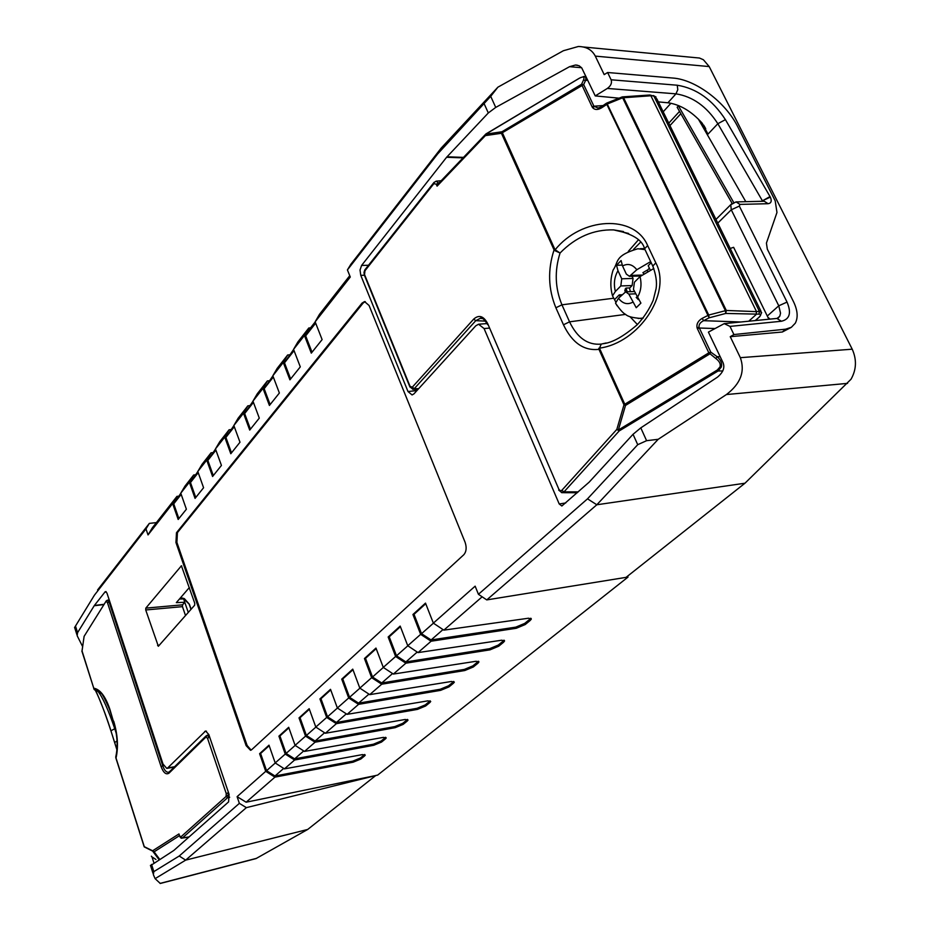 <?xml version="1.0" encoding="UTF-8"?>
<svg xmlns="http://www.w3.org/2000/svg" width="930" height="930" viewBox="0 0 930 930"><rect width="100%" height="100%" fill="white"/><g stroke="black" fill="none" stroke-linecap="round" stroke-linejoin="round"><path stroke-width="1.4" d="M653.848 268.479L640.026 276.582L634.411 282.232L633.47 289.439L640.91 303.11L636.225 307.725L628.819 294.089L625.692 291.846L618.473 298.251L615.544 303.168L617.148 305.819M644.839 249.589L637.817 248.752C614.021 255.855 618.985 261.597 613.114 270.049C610.312 278.64 610.115 287.254 612.521 295.868L615.8 302.052M612.521 295.868L615.346 291.485L620.822 285.94L621.728 278.802L617.973 270.7L616.52 265.259L621.101 260.54L622.565 265.992L626.343 274.106L629.459 276.315L636.829 269.735L650.663 261.597M647.815 271.025L646.896 270.316L647.559 271.165M646.896 270.316L642.897 272.676L643.665 273.56M616.52 265.259L622.182 265.108M630.412 291.671L629.447 287.951L625.983 288.079L627.204 291.799M632.016 276.233L633.039 278.43L632.121 285.545L629.482 288.195M614.765 299.379L619.229 294.88L621.926 294.775M625.251 291.939L624.844 290.3L625.983 288.079M636.98 296.972L636.225 297.402L638.34 299.611M619.229 294.88L620.054 296.67M629.459 276.315L640.456 275.978M647.303 270.305L649.384 268.212M650.175 269.886L648.198 265.701L651.186 262.702M625.948 291.834L625.297 288.765M189.546 588.144L188.744 588.248M722.959 362.502C725.075 367.455 723.238 372.349 717.414 377.185L640.793 427.87L633.039 434.298L589.097 482.217L561.86 506.001L559.209 503.955L484.065 328.546L478.566 324.233L475.776 325.802L413.931 393.89L412.071 394.948L407.991 391.53L360.77 275.338L360.026 270.026L361.596 265.434L446.586 157.286L488.308 112.96L495.725 107.415L569.555 66.681L575.449 65.019L579.088 65.739L581.727 67.89L595.246 95.918L607.337 88.443C610.905 85.851 612.161 82.968 611.115 79.782L677.238 85.223M174.607 766.715L167.726 767.901L205.611 730.992L208.82 734.549L229.082 794.325L228.571 801.916L173.852 850.438L150.486 865.667M625.995 577.414L744.965 483.216L596.816 504.769L587.516 498.84L478.427 594.293L475.149 586.167L433.357 623.123L425.498 603.105L412.932 614.509L420.651 634.353L407.759 645.746L400.179 626.088L388.159 636.992L395.61 656.487L383.276 667.403L375.964 648.071L364.455 658.521L371.651 677.679L359.829 688.13L352.761 669.135L341.728 679.144L348.692 697.988L337.358 707.997L330.522 689.328L319.932 698.93L326.674 717.448L315.805 727.062L309.178 708.695L299.018 717.913L305.54 736.142L295.101 745.36L288.684 727.295L278.919 736.153L285.243 754.079L275.21 762.949L268.991 745.174L259.598 753.695L265.736 771.33L237.092 796.661L246.136 802.206L375.743 775.539L307.702 829.455L255.994 858.599L160.286 883.465L155.112 878.652L153.334 874.607L153.845 871.619L179.223 856.007L185.651 860.134L246.369 807.647L239.37 803.357L179.223 856.007M237.092 796.661L239.37 803.357M587.516 498.84L637.724 444.68L646.594 440.692L640.793 427.87M495.725 107.415L490.715 96.336L437.588 154.02L441.215 148.056L350.808 264.341L347.413 269.921L437.588 154.02M347.413 269.921L350.285 277.024L315.142 321.827L322.117 339.601L311.294 353.133L304.435 335.486L293.555 349.366L300.297 366.873L289.916 379.835L283.278 362.456L272.839 375.778L279.372 393.018L269.409 405.468L262.981 388.345L252.96 401.132L259.284 418.128L249.717 430.079L243.486 413.211L233.849 425.498L239.987 442.238L230.791 453.735L224.746 437.112L215.469 448.923L221.433 465.43L212.586 476.486L206.716 460.094L197.799 471.475L203.577 487.739L195.056 498.387L189.36 482.228L180.769 493.179L186.384 509.222L178.176 519.475L172.643 503.549L148.033 534.924L145.987 528.914L94.43 595.165L74.563 627.576L94.43 595.165M82.572 646.49L77.155 635.702L77.585 632.644L94.383 605.465L105.195 591.713L106.915 592.922L163.006 764.053L166.761 768.389L167.726 767.901M369.071 305.493L465.105 542.306C466.825 547.526 466.395 551.676 463.791 554.745L251.635 749.743L250.519 750.289L246.136 745.651L175.944 542.492L176.479 532.716L362.072 303.087L364.548 301.576L369.071 305.493M145.812 608.127L181.408 565.8L194.765 603.268L194.661 605.209L158.344 646.28L145.719 609.975L145.812 608.127L182.571 604.814L184.779 602.28L188.267 612.452M307.702 829.455L185.651 860.134L155.112 878.652M152.008 856.925L153.927 862.912M375.755 775.573L246.369 807.647M246.136 802.206L274.931 777.143L265.736 771.33M324.593 732.77L315.096 741.036L394.797 726.609L395.204 727.667L315.061 742.21L304.482 751.417L295.101 745.36M385.613 737.281L385.508 738.815L386.241 737.909L383.358 737.385L304.482 751.417M385.508 738.815L381.556 742.047L381.172 741.001L373.383 744.221L373.767 745.267L381.556 742.047M373.767 745.267L294.601 760.019L284.429 768.878L275.21 762.949M364.641 754.486L364.572 755.939L365.269 755.09L362.375 754.614L284.429 768.878M364.572 755.939L360.782 759.054L360.398 758.02L352.772 761.159L353.144 762.193L360.782 759.054M353.144 762.193L274.931 777.143M627.587 576.158L627.994 577.1L377.627 775.109L375.732 775.504M628.017 577.077L626.123 577.321M530.705 618.241L529.751 619.275L530.228 620.426L531.321 619.078L528.531 618.217L443.843 630.145L482.147 596.804M530.228 620.426L525.194 624.553L524.718 623.402L515.801 627.134L516.266 628.285L525.194 624.553M516.266 628.285L431.113 641.212L418.047 652.593L407.759 645.746M503.944 640.2L503.084 641.119L503.549 642.258L504.56 641.003L501.747 640.212L418.047 652.593M503.549 642.258L498.713 646.211L498.259 645.083L489.552 648.71L490.005 649.849L498.713 646.211M490.005 649.849L405.875 663.183L393.367 674.064L383.276 667.403M478.299 661.253L477.52 662.067L477.974 663.183L478.915 662.009L476.079 661.277L393.367 674.064M477.974 663.183L473.335 666.973L472.893 665.857L464.384 669.402L464.826 670.518L473.335 666.973M464.826 670.518L381.719 684.213L369.733 694.629L359.829 688.13M453.712 681.423L453.003 682.155L453.433 683.248L454.328 682.155L451.48 681.469L369.733 694.629M453.433 683.248L448.992 686.886L448.562 685.794L440.25 689.246L440.669 690.339L448.992 686.886M440.669 690.339L358.573 704.347L347.088 714.345L337.358 707.997M430.102 700.79L429.893 702.51L430.718 701.487L427.858 700.86L347.088 714.345M429.893 702.51L425.615 706.01L425.208 704.928L417.07 708.3L417.489 709.381L425.615 706.01M417.489 709.381L336.369 723.668L325.349 733.259L315.805 727.062M407.421 719.402L407.259 721.029L408.049 720.053L405.166 719.483L325.349 733.259M407.259 721.029L403.155 724.377L402.76 723.319L394.797 726.609M395.204 727.667L403.155 724.377M315.096 741.036L306.389 735.479L300.03 717.716L299.018 717.913M305.54 736.142L315.061 742.21M385.113 737.769L381.172 741.001M303.738 750.94L294.647 758.857L373.383 744.221M294.647 758.857L286.091 753.428L279.918 735.956L278.919 736.153M285.243 754.079L294.601 760.019M364.2 754.904L360.398 758.02M283.697 768.401L274.978 776.004L352.772 761.159M274.978 776.004L266.573 770.691L260.586 753.498L259.598 753.695M269.177 745.709L260.586 753.498M275.268 762.995L266.573 770.691M288.87 727.841L279.918 735.956M295.17 745.407L286.091 753.428M309.376 709.241L300.03 717.716M406.863 719.96L402.76 723.319M315.863 727.109L306.389 735.479M326.674 717.448L336.369 723.668M346.309 713.845L336.393 722.482L417.07 708.3M336.393 722.482L327.523 716.798L320.955 698.732L319.932 698.93M330.72 689.886L320.955 698.732M429.474 701.429L425.208 704.928M337.427 708.044L327.523 716.798M348.692 697.988L358.573 704.347M368.943 694.117L358.585 703.138L440.25 689.246M358.585 703.138L349.552 697.314L342.763 678.958L341.728 679.144M352.97 669.705L342.763 678.958M453.003 682.155L448.562 685.794M359.898 688.177L349.552 697.314M371.651 677.679L381.719 684.213M392.565 673.529L381.73 682.98L464.384 669.402M381.73 682.98L372.523 677.017L365.502 658.335L364.455 658.521M376.173 648.652L365.502 658.335M477.52 662.067L472.893 665.857M383.346 667.438L372.523 677.017M395.61 656.487L405.875 663.183M417.233 652.046L405.875 661.939L489.552 648.71M405.875 661.939L396.494 655.813L389.228 636.817L388.159 636.992M400.412 626.669L389.228 636.817M503.084 641.119L498.259 645.083M407.828 645.792L396.494 655.813M420.651 634.353L431.113 641.212M443.006 629.587L431.101 639.956L515.801 627.134M431.101 639.956L421.534 633.679L414.013 614.335L412.932 614.509M425.731 603.71L414.013 614.335M443.843 630.145L433.357 623.123M529.751 619.275L524.718 623.402M433.426 623.17L421.534 633.679M626.018 577.367L486.75 599.908L478.427 594.293M486.75 599.908L596.816 504.769L658.208 439.297L646.594 440.692M722.959 362.491L708.404 332.115L724.214 323.64L729.98 326.395L733.91 334.556L730.248 336.683L740.35 357.678C745.244 371.442 740.594 383.741 726.411 394.553L658.208 439.297M696.152 57.718L699.488 58.032L703.406 59.753L709.206 66.576L852.217 349.192C856.867 359.619 856.472 369.629 851.02 379.242L744.977 483.216M732.108 203.368L677.145 107.229L678.854 105.695M745.802 201.682L698.337 119.052M700.743 121.551L707.974 134.141L702.243 123.237C691.49 111.286 680.039 104.462 667.903 102.788L658.324 101.882M707.974 134.141L717.844 123.713C706.672 106.45 692.711 96.499 675.959 93.849L607.337 88.443M490.715 96.336L497.899 87.176L441.215 148.056M315.142 321.827L319.455 314.375L349.75 275.699M195.288 474.823L193.673 475.009L185.012 486.065L180.769 493.179M212.679 452.643L211.04 452.829L202.066 464.291L197.799 471.475M230.745 429.614L229.082 429.788L219.759 441.704L215.469 448.923M249.519 405.678L247.833 405.84L238.138 418.221L233.849 425.498M269.049 380.777L267.352 380.928L257.261 393.809L252.96 401.132M289.381 354.853L287.649 354.993L277.152 368.408L272.839 375.778M310.562 327.848L308.818 327.976L297.867 341.949L293.555 349.366M178.525 496.19L176.933 496.388L152.369 527.763L148.033 534.924M193.673 475.009L189.36 482.228M195.765 497.504L190.476 482.531L197.834 471.568M211.04 452.829L206.716 460.094M213.296 475.59L207.855 460.408L215.516 449.027M229.082 429.788L224.746 437.112M231.5 452.84L225.897 437.425L233.883 425.603M247.833 405.84L243.486 413.211M250.437 429.183L244.66 413.548L252.995 401.237M267.352 380.928L262.981 388.345M270.13 404.562L264.167 388.694L272.885 375.883M287.649 354.993L283.278 362.456M290.648 378.928L284.487 362.828L293.601 349.471M308.818 327.976L304.435 335.486M312.027 352.214L305.668 335.87L309.667 328.988L315.189 321.943M315.654 323.14L305.668 335.87M294.054 350.656L284.487 362.828M273.315 377.045L264.167 388.694M253.425 402.388L244.66 413.548M234.302 426.731L225.897 437.425M215.911 450.143L207.855 460.408M198.218 472.673L190.476 482.531M181.176 494.365L173.747 503.839L180.804 493.284M178.874 518.603L173.747 503.839M176.933 496.388L172.643 503.549M156.391 522.614L149.335 523.392L145.987 528.914M149.335 523.392L97.569 589.992M185.523 615.567L182.466 606.651L182.571 604.814M189.348 587.551L176.34 602.628L184.779 602.28L183.594 598.827L182.419 598.257M365.257 301.599L363.153 303.041L177.432 532.599L176.898 542.376L247.113 745.453L251.112 750.115M709.206 66.576L595.293 56.114C592.015 49.825 586.353 46.616 578.321 46.5L563.371 50.732L497.899 87.176M595.293 56.114L604.198 74.621L607.604 72.505L611.115 79.782M733.91 334.556L785.571 329.185L782.328 332.01L790.977 327.523M782.328 332.01L730.248 336.683M607.604 72.505L672.948 78.05C695.803 79.608 725.772 102.312 737.885 127.026L775.202 200.845L776.969 212.482L766.425 243.09L767.308 249.124L793.546 301.762C797.638 310.329 798.231 317.456 795.324 323.163L791.372 327.29L785.571 329.185M730.201 248.45L733.619 247.322L768.866 319.234M756.392 319.653L756.764 320.432M770.028 319.118L767.889 317.246M678.423 105.834L733.689 202.438M736.537 201.903L764.204 201.24L768.11 203.705C771.249 203.24 771.993 201.043 770.331 197.125L770.017 196.556L761.612 201.299M618.938 98.162L595.258 95.918M183.001 598.141L189.418 604.372L191.103 609.243M485.879 134.036L485.39 135.617L485.867 134.129L501.933 131.769L501.433 133.281L583.656 84.584L581.541 84.305L592.085 106.822L593.933 106.218L598.106 108.054L601.605 106.811M637.399 324.547L630.029 316.723M579.134 78.353L578.902 78.48C583.284 76.097 584.819 76.644 583.482 80.131L581.541 84.305L501.933 131.769L554.815 249.287L554.059 249.891L554.71 250.565L555.175 249.763L560.058 253.018L554.699 250.565M628.285 251.414L638.259 239.987M628.61 233.453L613.672 229.908C593.607 229.338 575.74 237.045 560.058 253.018C554.42 270.851 555.047 288.114 561.941 304.819L613.01 298.309M583.482 80.143L585.586 80.41L583.656 84.584L593.933 106.218L603.07 105.567M579.832 77.969L486.158 133.955M583.366 76.551L583.319 76.551C585.505 76.341 586.272 77.632 585.598 80.422M438.228 183.815L485.925 133.943L578.902 78.48M437.728 184.338L437.088 186.128L485.39 135.617L501.433 133.281L554.059 249.891C547.584 269.747 548.189 289.044 555.884 307.784L563.475 324.791C572.148 342.845 583.97 351.029 598.955 349.343L601.257 344.1L606.128 342.972M625.623 314.387L569.555 321.827C577.309 337.939 587.876 345.356 601.257 344.1L598.955 349.343L623.984 404.806L625.506 405.445L709.59 354.039L710.799 352.145L708.846 352.819L715.914 358.573C719.471 361.27 720.843 364.037 720.018 366.885M601.396 106.927L598.118 108.054M594.258 106.776L592.538 107.601C594.805 110.042 597.874 110.089 601.757 107.729L601.385 106.741L606.325 103.311L709.125 317.816L703.592 320.687L702.185 318.362C698.105 320.803 696.396 323.931 697.047 327.744M434.659 182.117L436.1 181.176L438.588 183.059L436.251 184.198L437.088 186.128M560.511 490.877L561.534 492.621L564.033 491.854L561.778 490.377L560.511 490.877L558.907 489.354L487.75 323.756C483.67 315.991 478.973 314.445 473.672 319.13L412.281 387.194L414.292 388.635L412.664 389.286M482.67 318.653L480.368 318.269L475.788 320.664L485.623 321.129M577.309 492.726L561.894 492.679L558.698 490.087M721.273 367.083L720.029 366.897L717.309 370.012L718.111 370.977L721.273 367.083C722.319 363.514 720.936 360.05 717.123 356.678L715.914 358.573M717.309 370.012L618.345 430.032L625.506 405.445L624.786 404.248L708.846 352.819L697.395 328.685L699.337 328.023L699.081 327.348C698.651 324.628 700.162 322.408 703.592 320.687L740.896 321.989M748.743 321.222L756.09 314.596L756.532 311.643L759.333 311.236L761.658 312.585L759.787 316.607L755.207 320.583M621.519 97.348L622.647 97.801L725.388 310.655L725.772 313.445L709.125 317.816L708.73 315.038L726.307 310.457L623.553 97.65L621.903 97.022M601.757 107.729L607.662 103.858L622.647 97.801L650.895 95.767L756.532 311.643L726.307 310.457L725.772 313.445L758.985 314.166C761.217 314.003 761.286 314.956 759.182 317.014M761.031 311.329L656.882 98.94L653.976 96.232L759.333 311.236L758.985 314.166M650.151 95.046L653.976 96.232L649.71 95.011M633.516 249.414L640.433 242.335M598.804 348.262L599.594 348.134C639.05 342.705 671.995 293.31 655.836 262.876L652.767 266.05L653.255 267.084M599.734 348.762L624.786 404.248L623.984 404.806L616.834 429.393L619.182 430.95L616.834 429.393L561.778 490.377M558.907 489.354L487.75 323.756M412.281 387.194L410.049 386.31L409.932 387.031M364.467 275.373L365.095 269.56M434.089 182.303L433.892 183.629L436.251 184.198M97.964 691.374C102.649 697.151 108.252 709.613 114.762 728.736L115.355 728.609M93.953 688.874L100.649 693.245C101.44 692.269 104.427 697.686 109.601 709.485L109.81 709.079C105.369 696.21 100.022 689.246 93.756 688.2L81.991 650.756M96.057 690.897L94.081 689.409M84.06 636.55L82.003 651.337L93.756 688.2L81.898 651.128M106.287 600.85L84.339 635.981M106.903 600.431L107.729 600.141L109.077 601.954L107.462 602.698L161.064 766.529C163.482 772.877 166.156 775.062 169.074 773.097L205.972 737.013L207.495 738.176L209.273 737.397L207.192 735.188L205.972 737.013M109.821 601.78L109.077 601.954L162.75 765.785C164.308 770.226 166.226 772.388 168.504 772.284L169.539 771.691M207.495 738.176L226.257 793.615L228.059 792.837L228.408 795.638L227.734 797.568L226.071 796.464L180.943 836.837L179.606 835.861M180.943 836.837L182.071 838.093L188.906 837.081M155.915 859.471L151.881 856.844L155.891 859.448M151.881 856.844L151.357 856.17M144.197 846.823L115.936 758.194L144.208 846.881L154.101 851.834L152.613 850.787L153.078 851.682L159.088 859.692M109.81 709.079L113.483 721.622C117.378 734.654 118.133 746.43 115.75 756.95L115.866 757.95M179.374 835.187L178.967 833.931L152.613 850.787L144.29 846.684L116.029 758.043C118.505 746.976 117.726 734.7 113.704 721.215M617.973 270.7C614.37 276.908 613.498 283.836 615.346 291.485M636.829 269.735C632.563 264.376 627.808 263.132 622.565 265.992M618.473 298.251C622.623 303.633 627.343 304.97 632.609 302.273M633.039 278.43L621.728 278.802M620.822 285.94L632.121 285.545M628.819 294.089L635.515 293.834M637.283 297.635C641.003 291.404 641.921 284.394 640.026 276.582M641.665 275.082L631.226 275.408M638.154 318.502L643.188 318.037M489.134 328.139L484.065 328.546M446.586 157.286L463.024 157.856M361.596 265.434L368.501 265.259M407.991 391.53L416.954 390.565M153.845 871.619L151.544 864.4M633.039 434.298L637.724 444.68M484.263 103.986L488.308 112.96M77.585 632.644L75.493 626.088M206.46 731.166L204.728 731.445M160.053 883.407L256.61 858.32M847.579 383.369L726.411 394.553M663.195 111.809L670.948 103.23M679.528 111.402L668.763 123.167M675.959 93.849L677.784 89.71L677.249 85.223C696.489 88.338 712.554 99.812 725.412 119.656L717.844 123.713L762.391 200.775L770.331 197.125M675.959 93.837L667.903 102.788M559.209 503.955L565.754 502.956M463.489 157.379L447.005 156.798M581.599 67.716L569.555 66.681M94.197 605.744L103.962 604.57M104.137 604.291L94.383 605.465M106.136 591.608L105.195 591.713M181.757 565.963L181.118 565.963M189.174 604.151L190.976 609.383M177.432 532.599L176.479 532.716M175.944 542.492L176.898 542.376M740.35 357.678L852.217 349.192M725.423 119.656L770.017 196.556M768.11 203.705L739.92 204.402L736.072 201.903M776.922 318.444L781.398 321.245C789.71 319.316 791.581 312.922 787.036 302.087L739.327 206.076L739.92 204.402M781.398 321.245L729.98 326.395M717.774 223.107L731.271 209.785L778.77 305.796L767.355 315.979M778.166 318.153L779.921 315.828L780.526 313.154L778.77 305.796L787.036 302.087M736.014 201.915L730.759 204.763L731.271 209.785L739.327 206.076M715.961 219.422L731.829 203.6M364.374 275.245L360.77 275.338M669.949 125.585L680.841 113.693M247.113 745.453L246.136 745.651M362.072 303.087L363.153 303.041M157.6 645.49L159.646 644.909M182.466 606.651L145.719 609.975M183.617 598.885L179.432 599.048M183.594 598.827L184.838 599.234M364.862 270.874L433.892 183.629M410.049 386.31L364.548 274.594M563.475 324.791L569.555 321.827L561.941 304.819L555.884 307.784M592.538 107.601L592.085 106.822M554.815 249.287L555.175 249.763C581.227 217.236 634.132 213.9 647.652 245.555L644.618 248.763C642.293 239.731 631.981 233.442 613.672 229.908L623.472 231.547M645.106 249.81L652.767 266.061C655.999 274.699 657.115 282.232 656.103 288.637L653.197 300.32C649.256 309.353 643.92 317.502 637.19 324.756C623.553 336.462 612.196 342.786 603.128 343.716M655.824 262.876L647.64 245.555M697.395 328.685L697.047 327.732L699.081 327.348M702.185 318.362L708.73 315.038L606.779 103.067L622.275 96.894M587.795 80.329L585.586 80.41M473.672 319.13L475.788 320.664L414.292 388.635L418.64 388.705M722.784 370.954L718.111 370.977L619.182 430.95L564.033 491.854L578.262 491.877M720.18 356.69L717.123 356.678L710.799 352.145L699.337 328.023L714.531 328.511M487.611 324.605L487.471 324.279C483.937 318.92 481.566 316.921 480.368 318.269L481.659 318.327M116.238 733.352L114.762 728.736L110.926 730.794L116.924 749.859M109.67 709.718L113.565 721.843M96.081 690.909C94.046 687.224 103.823 707.684 110.926 730.794L114.681 742.605M110.926 730.852C104.869 712.345 99.743 698.965 95.546 690.723M106.113 601.873L107.729 600.141M106.683 601.605L107.462 602.698M161.064 766.529L163.61 765.553M209.738 737.269L228.548 792.755M229.687 797.243L227.734 797.568L182.536 837.884L189.092 836.919M159.693 859.308L154.101 851.834L179.397 835.721C180.432 837.849 181.327 838.628 182.071 838.093M179.502 835.582L178.967 833.931M226.257 793.615L226.071 796.464M117.029 740.954L114.681 742.547L116.924 749.789M169.062 773.097L169.062 772.133M226.49 795.301L228.408 795.638M640.293 248.694L644.537 248.612M625.983 291.834L634.446 291.52M615.544 303.168C619.868 309.609 623.24 313.352 625.634 314.398C627.518 316.456 632.574 317.816 640.805 318.444L642.944 318.339M478.869 324.21L487.134 323.559M166.935 768.366L174.212 767.111M478.915 661.986L478.683 661.404M504.548 640.979L504.293 640.352M531.321 619.066L531.03 618.38M703.708 125.178L705.719 128.677M74.621 627.494L76.911 634.702M583.168 46.965L696.233 57.73M776.864 318.444L724.517 323.605M777.038 318.432L779.642 316.409L777.422 318.362M577.332 65.181L575.449 65.019M150.462 865.342L152.985 873.258M180.141 598.223L182.768 598.118M189.383 604.244L184.28 598.548M585.935 76.458L584.087 76.527M441.169 180.734L436.275 181.152M436.135 181.164L433.822 182.652L364.816 269.921L363.99 272.455L364.339 275.059L409.816 386.741L412.967 389.31L418.012 389.403M653.325 95.523L656.045 97.022M622.437 96.883L649.686 95.011M755.369 320.571L759.392 316.956M605.012 343.275L603.233 343.693M93.674 688.363L96.383 690.978M109.136 599.699L106.078 601.175L84.13 636.318L81.921 651.5M208.89 734.735L206.053 735.932L169.155 772.063M179.397 835.733L178.99 834.489"/></g></svg>
